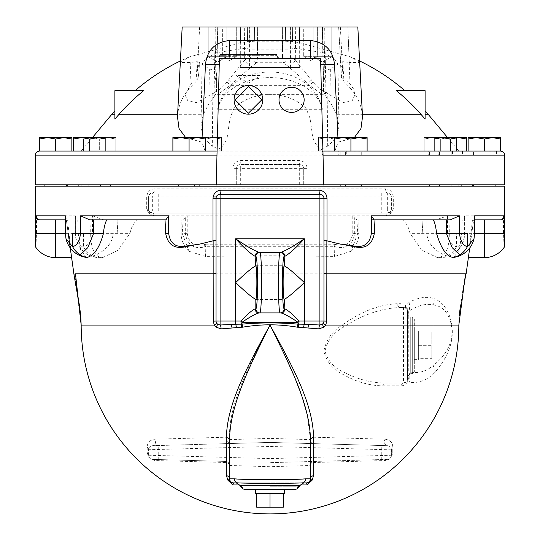 <?xml version="1.0" encoding="UTF-8"?>
<svg xmlns="http://www.w3.org/2000/svg" width="540" height="540" viewBox="0 0 540 540"><rect width="100%" height="100%" fill="white"/><g stroke="black" fill="none" stroke-linecap="round" stroke-linejoin="round"><path stroke-width="0.41" stroke-dasharray="2.7 2.03" d="M260.982 55.323L260.982 75.559L248.42 83.106L235.852 75.559L260.982 75.559L235.852 75.559L235.852 55.323L260.982 55.323L235.852 55.323M304.148 99.833A12.562 12.562 0 0 0 285.296 88.952A12.562 12.562 0 0 0 285.296 110.714A12.562 12.562 0 0 0 304.148 99.833M303.716 56.673L317.351 56.673L303.716 56.673L303.716 27L317.351 27L303.716 27L317.351 27L303.716 27L303.716 56.673L317.351 56.673L303.716 56.673L310.534 60.608L303.716 56.673M222.649 56.673L236.284 56.673L222.649 56.673L222.649 27L236.284 27L222.649 27L236.284 27L222.649 27L222.649 56.673L236.284 56.673L222.649 56.673L229.466 60.608L222.649 56.673M249.575 27L290.425 27L249.575 27L249.575 67.466L290.425 67.466L249.575 67.466M208.217 56.673L226.874 56.673L208.217 56.673L208.217 27L226.874 27L208.217 27L226.874 27L208.217 27L208.217 56.673L226.874 56.673L208.217 56.673L217.546 62.059L208.217 56.673M313.126 56.673L331.783 56.673L313.126 56.673L313.126 27L331.783 27L313.126 27L331.783 27L313.126 27L313.126 56.673L331.783 56.673L313.126 56.673L322.454 62.059L313.126 56.673M240.327 67.466L299.673 67.466L240.327 67.466L240.327 27L299.673 27L240.327 27M196.047 184.808L216.182 184.808L196.047 184.808M196.047 186.158L216.182 186.158L196.047 186.158M77.875 151.085L99.65 151.085L99.65 139.043L91.557 137.599L115.837 137.599L115.837 139.043L107.744 137.599L115.837 139.043L115.837 137.599L107.744 137.599L99.65 139.043L107.744 137.599L83.464 137.599L83.464 139.043L91.557 137.599L99.65 139.043L99.65 151.085L115.837 151.085L83.464 151.085L207.428 151.085L189.209 151.085L189.209 139.043L197.303 137.599L189.209 137.599L189.209 139.043L189.209 137.599L197.303 137.599L205.396 139.043L213.489 137.599L197.303 137.599L213.489 137.599L221.582 139.043L221.576 137.599L213.489 137.599L221.576 137.599L221.576 139.043L213.489 137.599L205.396 139.043L197.303 137.599L189.209 139.043L189.209 151.085L205.396 151.085L205.396 139.043L205.396 151.085L221.576 151.085L221.576 139.043L221.582 151.085L207.428 151.085L500.506 151.085L484.319 151.085L484.319 139.043L492.413 137.599L468.133 137.599M90.308 184.808L110.437 184.808L90.308 184.808M90.308 186.158L110.437 186.158L90.308 186.158M91.557 137.599L83.464 139.043L83.464 137.599L91.557 137.599M115.837 151.085L115.837 139.043L115.837 151.085M83.464 151.085L83.464 139.043L83.464 151.085M71.867 137.599L63.774 137.599L71.867 139.043L71.867 151.085L39.494 151.085L40.088 151.085L39.494 151.085L39.494 139.043L47.588 137.599L39.494 137.599L39.494 139.043M65.023 184.808L44.888 184.808L65.023 184.808M65.023 186.158L44.888 186.158L65.023 186.158M47.588 137.599L55.681 139.043L63.774 137.599L47.588 137.599M55.681 151.085L55.681 139.043M73.481 139.043L81.574 137.599L73.481 137.599L73.481 151.085L105.853 151.085L89.667 151.085L89.667 139.043L97.76 137.599L81.574 137.599L89.667 139.043M182.291 151.085L205.261 151.085L182.291 151.085M216.223 184.808L217.073 151.085L458.831 151.085L322.927 151.085L323.777 184.808M349.61 151.085L367.112 151.085L349.61 151.085M462.125 151.085L434.147 151.085L462.125 151.085M484.319 139.043L476.226 137.599L468.133 139.043L468.133 151.085L484.319 151.085M456.536 151.085L424.163 151.085L456.536 151.085L456.536 137.599L448.443 137.599L456.536 139.043L448.443 137.599L456.536 137.599L456.536 151.085M341.125 151.085L318.418 151.085L334.604 151.085L334.604 139.043L326.511 137.599L342.697 137.599L350.791 139.043L350.791 137.599L342.697 137.599L350.791 137.599L350.791 139.043L342.697 137.599L334.604 139.043L342.697 137.599L326.511 137.599L318.425 139.043L318.425 137.599L326.511 137.599L318.425 137.599L318.418 139.043L326.511 137.599L334.604 139.043L334.604 151.085L341.125 151.085M89.667 184.808L100.46 184.808L89.667 184.808M89.667 186.158L100.46 186.158L89.667 186.158M105.853 139.043L105.853 137.599L97.76 137.599L105.853 139.043L105.853 151.085M189.074 184.808L178.281 184.808L189.074 184.808M189.074 186.158L178.281 186.158L189.074 186.158M189.074 139.043L197.168 137.599L180.981 137.599L189.074 139.043L189.074 151.085M205.261 139.043L205.261 137.599L197.168 137.599L205.261 139.043L205.261 151.085M172.888 137.599L172.888 139.043L180.981 137.599L172.888 137.599M172.888 151.085L172.888 139.043M343.953 184.808L323.818 184.808L343.953 184.808M343.953 186.158L323.818 186.158L343.953 186.158M318.425 151.085L318.425 139.043L318.418 151.085M350.791 151.085L350.791 139.043L350.791 151.085M449.692 184.808L429.563 184.808L449.692 184.808M449.692 186.158L429.563 186.158L449.692 186.158M448.443 137.599L440.35 139.043L432.257 137.599L448.443 137.599L432.257 137.599L424.163 139.043L424.163 137.599L432.257 137.599L424.163 137.599L424.163 139.043L432.257 137.599L440.35 139.043L448.443 137.599M424.163 151.085L424.163 139.043L424.163 151.085M440.35 151.085L440.35 139.043L440.35 151.085M474.977 184.808L495.113 184.808L474.977 184.808M474.977 186.158L495.113 186.158L474.977 186.158M492.413 137.599L500.506 139.043L500.506 137.599L492.413 137.599M500.506 151.085L500.506 139.043M450.333 184.808L439.54 184.808L450.333 184.808M450.333 186.158L439.54 186.158L450.333 186.158M450.333 139.043L458.426 137.599L442.24 137.599L450.333 139.043L450.333 151.085L438.73 151.085L450.333 151.085M466.519 139.043L466.519 137.599L458.426 137.599L466.519 139.043L466.519 151.085M434.147 137.599L434.147 139.043L442.24 137.599L434.147 137.599M434.147 151.085L434.147 139.043M350.926 184.808L361.719 184.808L350.926 184.808M350.926 186.158L361.719 186.158L350.926 186.158M350.926 139.043L359.019 137.599L342.832 137.599L350.926 139.043L350.926 151.085L339.329 151.085L362.529 151.085L350.926 151.085M367.112 139.043L367.112 137.599L359.019 137.599L367.112 139.043L367.112 151.085M334.739 137.599L334.739 139.043L342.832 137.599L334.739 137.599M334.739 151.085L334.739 139.043M504.691 184.808L35.309 184.808M67.682 184.808L472.318 184.808L67.682 184.808M220.097 55.323L220.097 54.648L276.743 54.648L276.743 55.323L220.097 55.323L276.743 55.323M257.668 58.698L239.173 58.698M261.772 99.833L248.42 113.184L235.069 99.833L248.42 86.481L261.772 99.833M262.757 99.833A14.337 14.337 0 0 1 241.252 112.253A14.337 14.337 0 0 1 241.252 87.419A14.337 14.337 0 0 1 262.757 99.833M322.927 151.085L320.578 58.698L310.466 58.698M260.982 58.698L235.852 58.698M229.534 54.648L229.534 58.698L219.422 58.698L217.073 151.085M232.875 184.808L232.875 168.622C233.368 163.701 236.021 161.001 240.827 160.529L299.174 160.529C303.973 160.994 306.625 163.688 307.125 168.622L307.125 184.808M303.716 184.808L303.716 168.622L303.716 184.808M307.125 168.622L299.673 168.622L299.673 164.579A4.043 4.043 0 0 1 303.716 168.622C303.466 166.158 302.117 164.808 299.673 164.579L240.327 164.579L240.327 168.622L236.284 168.622A4.043 4.043 0 0 1 240.327 164.579L299.673 164.579A4.043 0.506 90 0 1 299.174 160.529M338.654 27L340.821 27L338.459 27L340.349 27L338.654 27L340.7 63.167L342.583 69.633L341.442 76.262L338.654 27M341.442 76.262L341.321 77.078L343.94 81.446A206.172 145.584 85.8 0 1 350.136 87.98L347.882 27L340.821 27L357.818 27L347.882 27L349.198 62.512A180.691 127.595 85.8 0 0 342.806 61.648L340.49 62.532L340.7 63.167M177.478 116.728L177.633 114.723C178.639 104.99 182.716 96.073 189.864 87.98A206.172 145.584 -85.8 0 1 196.06 81.446L198.679 77.085L197.417 69.633L199.51 62.532L197.195 61.648A180.691 127.595 -85.8 0 0 190.802 62.512L180.326 62.417L182.183 27L357.818 27L359.674 62.417L349.198 62.512M324.959 80.953L323.345 80.953L323.541 91.395L343.426 102.593L352.141 100.879L354.976 94.757L353.43 88.763L349.07 82.701L347.254 80.953L324.959 80.953L323.17 72.272L325.499 69.937A176.83 125.024 88.6 0 1 330.656 69.059L337.912 64.118L333.848 58.246L323.224 52.643L295.441 48.31A200.212 141.548 -88.6 0 0 290.115 49.113L249.885 49.113A200.212 141.548 88.6 0 0 244.559 48.31L216.776 52.643L206.152 58.246L202.088 64.118L209.345 69.059A176.83 125.024 -88.6 0 1 214.501 69.937L216.83 72.266L217.701 27L202.736 27L295.704 27L290.237 27L290.081 55.91A8.093 5.177 125.1 0 1 283.527 62.748L256.473 62.748A8.093 1.856 -89.1 0 0 257.499 55.91L282.501 55.91A8.093 1.856 89.1 0 0 283.527 62.748L288.313 66.474A8.093 4.813 133.7 0 0 295.292 60.197L311.398 79.947A63.862 4.846 -128.7 0 1 312.95 81.871C317.338 87.541 322.07 91.179 327.159 92.786L322.394 94.655L309.67 85.327A56.241 4.158 41.9 0 0 307.8 83.646L288.313 66.474M320.504 151.085L321.806 149.013L319.12 147.724C314.867 143.93 312.505 138.726 312.032 132.125L310.014 118.179L305.971 108.142C296.163 99.11 284.175 94.615 270 94.655L217.607 94.655C214.529 94.46 212.935 93.832 212.841 92.786C217.931 91.172 222.669 87.534 227.05 81.871A63.862 4.846 128.7 0 1 228.602 79.947L244.708 60.197A8.093 4.813 46.3 0 0 251.687 66.474L256.473 62.748A8.093 5.177 -125.1 0 1 249.919 55.91L249.763 27L202.736 27L215.325 27L213.982 97.085A200.212 141.548 -88.6 0 0 208.919 103.552L203.128 114.723L200.995 126.475L203.351 137.835L212.294 146.097L218.194 149.013L219.497 151.085M252.619 27L252.059 27M295.441 48.31L295.704 27L337.264 27L295.704 27L295.292 60.197L290.081 55.91L282.501 55.91L282.623 27L257.377 27L257.499 55.91L249.919 55.91L244.708 60.197L244.296 27L244.559 48.31M286.025 27L285.424 27M323.406 73.366L322.306 27L324.02 27L322.529 27L323.548 80.953M322.454 27L323.541 91.442L326.018 97.085L324.675 27L325.499 69.937M216.83 72.266L215.042 80.953L192.746 80.953L185.024 94.757L187.859 100.879L196.574 102.593L216.459 91.429L217.694 27M213.982 97.085L216.459 91.395L216.655 80.953L215.042 80.953M212.841 92.786L212.294 146.097M199.3 63.167L198.558 76.262M180.326 62.417L189.061 57.024L240.685 42.586A206.172 145.584 85.8 0 1 242.251 42.363A206.172 145.584 85.8 0 1 247.408 41.796L254.84 41.182L285.161 41.182L285.356 27M254.644 27L254.84 41.182M285.161 41.182L292.592 41.796A206.172 145.584 -85.8 0 1 297.749 42.363A206.172 145.584 -85.8 0 1 299.315 42.586L350.939 57.024L359.674 62.417M192.746 80.953L216.655 80.953M323.345 80.953L347.254 80.953M118.678 114.723A200.894 200.894 0 0 1 143.66 90.659L114.892 90.659L114.892 119.063L114.892 110.741L114.892 119.063L118.678 114.723L203.128 114.723M143.66 90.659L135.128 90.659L143.66 90.659M350.136 87.98C357.277 96.059 361.355 104.969 362.367 114.723L362.522 116.728M396.34 90.659L404.872 90.659L396.34 90.659A200.894 200.894 0 0 1 421.322 114.723L425.108 119.063L425.108 90.659L396.34 90.659M321.806 149.013L327.706 146.097L336.65 137.835L339.005 126.475L336.872 114.723L421.322 114.723M336.872 114.723L331.081 103.552A200.212 141.548 88.6 0 0 326.018 97.085M327.706 146.097L327.159 92.786M354.335 137.599L338.128 142.162L334.827 151.085M338.128 142.162L337.925 137.599M312.95 81.871L309.67 85.327L230.33 85.327L217.607 94.648M234.029 151.085L234.029 108.142C243.837 99.11 255.825 94.615 270 94.655L322.394 94.655M227.05 81.871L230.33 85.327A56.241 4.158 -41.9 0 1 232.2 83.646L251.687 66.474M234.029 108.142L229.986 118.179L227.968 132.125C227.495 138.726 225.133 143.93 220.88 147.724L218.194 149.013M236.284 184.808L236.284 168.622L236.284 184.808M240.827 160.529A4.043 0.506 -90 0 1 240.327 164.579C237.877 164.815 236.534 166.158 236.284 168.622L232.875 168.622M425.108 114.723L425.108 110.741L425.108 114.723L428.517 114.723M205.173 151.085L201.872 142.162L185.666 137.599M308.887 40.486L231.113 40.486M202.075 137.599L201.872 142.162M67.682 186.158L472.318 186.158L67.682 186.158M35.309 186.158L504.691 186.158M431.851 331.958L431.851 358.661L431.851 331.958L418.365 331.958L418.365 345.31L431.851 345.31L418.365 345.31L418.365 358.661L431.851 358.661M418.365 358.661L418.365 331.958M418.365 330.966L418.365 359.654L418.365 330.966L414.322 330.966L414.322 359.654L414.322 330.966M283.351 493.675L270 493.675L283.351 493.675L283.351 507.168L256.649 507.168L283.351 507.168L256.649 507.168L256.649 493.675L270 493.675L270 507.168L270 493.675L256.649 493.675L283.351 493.675L270 493.675L270 507.168M270 493.675L256.649 493.675M284.344 493.675L255.656 493.675L284.344 493.675L255.656 493.675L255.656 489.632L284.344 489.632L284.344 493.675M284.344 489.632L293.848 489.632M158.726 213.131L178.956 213.131L158.726 213.131L158.726 192.901L178.956 192.901L158.726 192.901M361.044 213.131L381.274 213.131L361.044 213.131L361.044 192.901L381.274 192.901L361.044 192.901M381.274 445.514L361.044 444.953L381.274 445.514L381.274 459.567L361.044 460.127L381.274 459.567M178.956 444.953L158.726 445.514L178.956 444.953L178.956 460.127L158.726 459.567L178.956 460.127M406.06 308.435L403.529 307.544L400.154 307.544C381.638 308.09 362.839 314.584 343.764 327.031C333.531 332.593 327.274 340.652 324.992 351.196C328.01 361.314 334.564 368.442 344.669 372.593C358.155 379.485 371.695 382.982 385.29 383.076L403.529 383.076L407.032 381.051L407.579 379.033L407.579 311.594A4.03 2.815 -0 0 1 408.078 310.23L407.579 313.956L407.579 311.594L406.06 308.435A4.03 2.437 -51.3 0 1 405.709 305.431L408.078 310.23M408.375 378.729A4.03 0.506 0 0 0 407.579 379.033A4.043 4.043 0 0 1 403.529 383.076L403.529 307.544A4.043 4.043 0 0 1 407.579 311.594A4.043 4.043 0 0 0 403.529 307.544A4.03 2.761 -90 0 1 400.775 303.709L405.709 305.431L409.016 302.427C418.662 297.175 427.356 296.015 435.105 298.951A13.487 11.3 -64 0 1 433.026 304.884C425.858 303.311 417.771 305.444 408.76 311.283L407.579 313.956L407.579 370.116L408.375 378.729L407.585 381.861C405.533 384.669 403.252 385.985 400.734 385.817L382.874 385.817C369.569 385.709 356.312 381.922 343.109 374.456C333.214 369.954 326.795 362.225 323.838 351.27C326.072 339.836 332.201 331.108 342.225 325.08C360.916 311.573 379.33 304.459 397.467 303.73A190.694 1.168 180 0 0 400.775 303.709M403.529 307.544L400.154 307.544A4.03 2.687 -90 0 1 397.467 303.73M409.016 302.427A13.487 9.329 61.7 0 1 408.76 311.283L408.76 371.702C408.004 372.762 407.612 372.229 407.579 370.116L407.579 379.033A4.043 4.043 0 0 1 403.529 383.076L385.29 383.076A4.03 2.545 90 0 0 382.874 385.817M403.529 383.076A4.03 2.95 90 0 0 400.734 385.817M407.032 381.051A4.03 0.668 30 0 0 407.585 381.861L409.165 382.252C418.871 383.488 427.586 380.072 435.294 372.006C444.386 361.01 454.673 345.128 451.845 325.08L458.831 325.08C460.114 307.928 462.409 290.844 465.703 273.827L465.541 273.827M407.579 314.287L407.579 376.333L407.579 314.287L410.272 316.987L412.297 316.987L412.297 373.639L412.297 316.987L414.322 319.012L414.322 371.615L414.322 319.012M391.453 212.976A2.7 0.891 -144.7 0 1 390.65 211.424L393.309 209.088L391.453 212.976A6.953 5.987 89.1 0 1 391.257 213.246L386.012 215.831L447.545 215.831L435.996 219.875L402.361 219.875C406.229 222.662 408.78 227.158 410.022 233.361L421.841 250.155L437.123 257.486L438.629 257.546C445.723 255.967 449.287 247.907 449.32 233.361L449.03 219.875L463.988 219.875L464.616 215.831L503.51 215.831C503.213 218.329 501.687 219.672 498.933 219.875L500.445 219.875M137.639 219.875L104.004 219.875L92.455 215.831L153.988 215.831A2.7 1.337 -90 0 0 152.658 213.131L387.342 213.131L390.528 211.585A4.583 3.26 -90.9 0 0 390.65 211.424A4.043 4.043 0 0 0 391.392 209.088A4.043 4.043 0 0 1 387.342 213.131A2.7 1.337 90 0 0 386.012 215.831L187.211 215.831L185.288 218.147L182.878 219.875L181.116 219.875L183.154 219.875L137.639 219.875C133.772 222.662 131.22 227.158 129.978 233.361L118.037 250.263L102.877 257.486L99.65 257.641A24.28 19.285 90 0 1 92.603 255.96A24.28 19.285 90 0 1 88.6 253.26A24.28 19.285 90 0 1 83.585 246.8C88.513 245.558 91.469 241.083 92.455 233.361L129.978 233.361M205.679 244.215L334.321 244.215A4.043 1.107 -89.9 0 1 334.159 246.314L205.841 246.314A4.043 1.107 89.9 0 1 205.679 244.215L203.904 244.586C194.495 246.8 188.933 243.061 187.211 233.361L187.211 215.831L153.988 215.831L148.743 213.246A6.953 5.987 -89.1 0 1 148.547 212.976A2.7 0.891 -35.3 0 0 149.351 211.424A4.583 3.26 90.9 0 0 149.472 211.585L152.658 213.131L387.342 213.131L387.342 209.088L391.392 209.088L391.392 196.945L391.392 209.088A4.043 4.043 0 0 1 390.65 211.424M148.547 212.976L146.691 209.088L149.351 211.424A4.043 4.043 0 0 1 148.608 209.088A4.043 4.043 0 0 0 152.658 213.131L152.658 209.088L387.342 209.088L387.342 192.901A4.043 4.043 0 0 1 391.392 196.945L216.277 196.945M336.096 244.586C345.506 246.8 351.068 243.061 352.789 233.361L352.789 215.831L354.713 218.147L354.713 233.361C352.681 245.005 346.12 249.494 335.029 246.827A4.043 1.06 112.2 0 0 336.096 244.586L334.321 244.215M149.351 211.424A4.043 4.043 0 0 1 148.608 209.088L148.608 196.945L148.608 209.088L152.658 209.088L152.658 196.945L148.608 196.945A4.043 4.043 0 0 1 152.658 192.901L152.658 196.945L213.111 196.945M385.358 188.851C389.934 189.081 392.587 191.781 393.309 196.945L391.392 196.945C391.021 194.359 389.671 193.016 387.342 192.901L152.658 192.901C150.316 193.023 148.972 194.366 148.608 196.945L146.691 196.945C147.4 191.788 150.046 189.095 154.643 188.851L385.358 188.851A4.043 1.991 90 0 0 387.342 192.901L152.658 192.901A4.043 1.991 -90 0 0 154.643 188.851M285.363 356.522L270 325.08C290.709 363.292 312.916 402.239 313.578 437.211A4.043 2.471 179.7 0 0 310.459 439.614L307.226 414.693M302.744 398.898L293.18 373.889M387.457 445.689C389.853 445.979 391.163 447.329 391.392 449.732C391.325 447.444 390.015 446.094 387.457 445.689A4.043 3.132 91.6 0 1 384.73 443.401A4.043 3.132 91.6 0 1 385.101 439.195L313.578 437.211A4.043 1.235 91.6 0 0 313.355 441.416A4.043 1.235 91.6 0 0 314.395 443.657A4.043 4.043 -88.4 0 1 310.459 439.614L270 438.379L270 442.422L387.457 445.689L270 442.422L225.605 443.657A4.043 1.235 -91.6 0 0 226.665 441.221L229.176 441.288A4.043 4.043 88.4 0 1 225.605 443.657L152.543 445.689A4.043 3.132 -91.6 0 0 155.27 443.401A4.043 3.132 -91.6 0 0 154.899 439.195L229.534 437.123L229.534 434.653C229.493 402.084 251.08 361.382 270 325.08L81.169 325.08L74.709 273.827L75.472 273.827M136.478 458.602A188.831 188.831 0 0 1 83.093 351.952A188.831 188.831 0 0 0 393.66 467.788A188.831 188.831 0 0 0 458.831 325.08A188.831 188.831 0 0 1 393.66 467.788M385.101 439.195C390.11 439.999 392.675 442.638 392.803 447.113L392.803 452.615L391.385 457.137L389.057 459.344L385.101 460.532L313.578 462.524A4.043 3.024 180 0 0 310.466 465.467L270 466.702L229.534 465.467L229.534 478.838A4.043 3.314 180 0 0 226.422 475.619L226.422 462.524A4.043 1.256 -88.4 0 0 225.605 461.423A4.043 4.043 0 0 1 229.534 465.467A4.043 3.024 180 0 0 226.422 462.524L154.899 460.532L150.944 459.351L148.615 457.137L147.197 452.615L147.197 447.113C147.326 442.638 149.891 439.999 154.899 439.195M270 466.702L270 462.659L314.395 461.423A4.043 4.043 0 0 0 310.466 465.467A4.043 4.043 0 0 1 314.395 461.423A4.043 1.256 88.4 0 0 313.578 462.524L313.578 475.619A4.043 3.314 180 0 0 310.466 478.838A4.043 4.043 0 0 1 306.416 482.888L233.584 482.888A4.043 4.043 0 0 1 230.256 481.147A4.043 2.923 145.2 0 0 227.84 480.134L226.422 475.619M313.578 475.619L312.161 480.134A4.043 2.923 34.8 0 0 309.744 481.147A4.043 4.043 0 0 1 306.416 482.888L307.213 484.954L232.787 484.954M343.764 327.031A4.03 1.269 -126.8 0 1 342.225 325.08L270 325.08M229.237 441.295L229.541 439.621L229.237 441.295L226.665 441.221M229.534 434.653L229.534 439.614L270 438.379M229.534 440.417L229.534 437.123M147.197 447.113A4.043 3.442 0 0 1 148.608 449.732C148.675 447.444 149.985 446.094 152.543 445.689L270 442.422L270 446.472L148.608 449.732L148.608 455.348A4.043 3.598 180 0 0 147.197 452.615M154.899 460.532A4.043 3.51 -88.4 0 0 152.543 459.392C150.147 459.095 148.838 457.751 148.608 455.348C148.763 457.495 150.08 458.845 152.543 459.392L225.605 461.423A4.043 4.043 0 0 1 229.534 465.467L229.534 478.838L230.121 480.931A4.043 3.004 -31.1 0 0 227.563 479.709M152.543 445.689C150.147 445.979 148.838 447.329 148.608 449.732M391.392 449.732L391.392 455.348L391.392 449.732A4.043 3.442 0 0 1 392.803 447.113M314.395 461.423L387.457 459.392A4.043 3.51 88.4 0 0 385.101 460.532M391.392 455.348C391.163 457.751 389.853 459.095 387.457 459.392C389.927 458.845 391.237 457.495 391.392 455.348A4.043 3.598 180 0 1 392.803 452.615M229.534 440.006L229.534 478.838A4.043 4.043 0 0 0 233.584 482.888A4.043 4.043 0 0 1 229.534 478.838L310.466 478.838L310.466 440.006M387.457 459.392L270 462.659L270 458.608L391.392 455.233M229.534 465.467A4.043 4.043 0 0 0 225.605 461.423L152.543 459.392M148.608 455.348L148.608 449.847M233.584 482.888L233.172 483.462M239.807 484.954L300.193 484.954M238.005 482.888L301.995 482.888M216.587 323.062L216.047 321.05L216.047 198.281C216.317 195.811 217.661 194.468 220.084 194.251L319.916 194.251C322.346 194.468 323.69 195.818 323.953 198.281L323.953 321.05L323.413 323.062M89.768 219.875L165.915 219.875M86.333 257.411L80.656 249.959L78.199 233.361L77.821 219.875L66.535 219.875L65.414 215.831M66.535 219.875L77.821 219.875M66.332 219.875L71.624 257.641L67.567 219.875L41.067 219.875C38.434 219.787 36.909 218.437 36.491 215.831L75.384 215.831L76.012 219.875L90.97 219.875L67.567 219.875M90.97 219.875L90.68 233.361C90.713 247.914 94.277 255.974 101.372 257.546L102.877 257.486M183.154 219.875L182.21 233.361L188.993 251.269L205.234 256.406A4.475 4.151 -58.5 0 1 205.565 256.385L270 255.771L334.435 256.385A4.475 4.151 58.5 0 1 334.766 256.406L351.007 251.269L357.791 233.361L356.846 219.875L358.884 219.875L357.122 219.875L354.713 218.147M371.345 219.875L356.846 219.875M472.433 219.875L468.376 257.641L473.668 219.875L484.319 219.875L449.03 219.875M469.733 247.954L473.668 219.875L462.179 219.875L461.801 233.361L459.344 249.966L453.668 257.411M326.842 273.827L74.709 273.827M503.51 215.831L503.51 233.361L503.915 243.236L504.529 246.821M438.629 257.546A24.28 19.285 90 0 0 440.35 257.641A24.28 19.285 90 0 0 447.397 255.96A24.28 19.285 90 0 0 451.4 253.26A24.28 19.285 90 0 0 456.415 246.8C461.43 246.091 464.164 241.61 464.616 233.361L464.616 215.831M447.545 215.831L447.545 233.361C448.531 241.083 451.487 245.558 456.415 246.8L456.415 233.361L410.022 233.361M90.68 233.361L75.384 233.361C75.836 241.61 78.57 246.091 83.585 246.8L83.585 233.361L92.455 233.361L92.455 215.831M75.384 233.361L75.384 215.831M35.471 246.821L36.086 243.236L36.491 233.361L36.491 215.831M374.969 219.875L433.31 219.875M334.766 256.406L335.029 246.827L334.159 246.314L334.435 256.385M203.904 244.586A4.043 1.06 -112.2 0 0 204.971 246.827C193.88 249.494 187.319 245.005 185.288 233.361L185.288 218.147M205.565 256.385L205.841 246.314L204.971 246.827L205.234 256.406M101.372 257.546A24.28 19.285 90 0 1 99.65 257.641A24.28 24.28 0 0 1 75.371 233.361L75.371 217.728M182.878 219.875L104.004 219.875M446.357 219.875L450.232 219.875M39.555 219.875L55.681 219.875L55.681 233.361L36.491 233.361M474.586 215.831L473.465 219.875L462.179 219.875M435.996 219.875L357.122 219.875M498.933 219.875L463.988 219.875M473.465 219.875L474.586 219.875M76.012 219.875L41.067 219.875M259.693 252.248L280.307 252.248M258.971 312.944L280.307 312.944M270 482.888L237.114 482.888L270 482.888M270 489.632L294.908 489.632L270 489.632M435.294 372.006A13.487 9.315 -138.4 0 0 433.026 365.594C443.158 357.98 454.619 343.811 451.46 326.086C449.057 313.058 442.908 305.991 433.026 304.884L433.026 365.594C425.864 371.797 417.778 373.835 408.76 371.702A13.487 10.571 -84.4 0 1 409.165 382.252M451.46 326.086A13.487 8.721 166.3 0 0 451.845 325.08C449.604 311.884 444.029 303.176 435.105 298.951M217.607 109.276A53.156 38.124 0 0 1 270 77.585A53.156 38.124 0 0 1 322.394 109.276L217.607 109.276C221.049 90.599 240.786 71.84 270 72.029C299.214 71.84 318.951 90.599 322.394 109.276M422.834 233.361L422.834 219.875L421.949 219.875L422.834 233.361L421.929 219.875L422.834 219.875M338.789 155.135L363.069 155.135L338.789 155.135L338.789 151.085L363.069 151.085L338.789 151.085M350.926 155.135L361.719 155.135L350.926 155.135M117.167 233.361L118.051 219.875L117.167 233.361L117.167 219.875L118.071 219.875L117.167 219.875M81.169 186.158L458.831 186.158L81.169 186.158L81.169 184.808L458.831 184.808L81.169 184.808M438.19 155.135L462.47 155.135L438.19 155.135L438.19 151.085L462.47 151.085L438.19 151.085M450.333 155.135L439.54 155.135L450.333 155.135M472.183 155.135L496.463 155.135L472.183 155.135L472.183 151.085L496.463 151.085L472.183 151.085M474.977 155.135L495.113 155.135L474.977 155.135M494.363 151.085L472.723 151.085L494.363 151.085M428.213 155.135L452.493 155.135L428.213 155.135L428.213 151.085L452.493 151.085L428.213 151.085M449.692 155.135L429.563 155.135L449.692 155.135M430.306 151.085L451.953 151.085L430.306 151.085M322.468 155.135L346.748 155.135L322.468 155.135L322.468 151.085L346.748 151.085L322.468 151.085M343.953 155.135L323.818 155.135L343.953 155.135M324.56 151.085L346.207 151.085L324.56 151.085M35.309 155.135L504.691 155.135M299.673 184.808L299.673 168.622L240.327 168.622L240.327 184.808M249.763 27L249.885 49.113M257.465 49.099L257.377 27M208.919 103.552L209.345 69.059M214.501 69.937L215.325 27M216.452 80.953L216.594 73.366M196.06 81.446L197.195 61.648M189.864 87.98L190.802 62.512M240.104 27L240.685 42.586M247.408 41.796L247.165 27M292.835 27L292.592 41.796M299.896 27L299.315 42.586M342.806 61.648L343.94 81.446M330.656 69.059L331.081 103.552M282.623 27L282.535 49.099M290.115 49.113L290.237 27M311.398 79.947A8.093 0.452 133.1 0 1 307.8 83.646M228.602 79.947A8.093 0.452 46.9 0 0 232.2 83.646M220.88 151.085L220.88 147.724M227.968 151.085L227.968 132.125M229.986 151.085L229.986 118.179M305.971 151.085L305.971 108.142M310.014 151.085L310.014 118.179M312.032 151.085L312.032 132.125M319.12 151.085L319.12 147.724M111.483 114.723L114.892 114.723M391.257 213.246A2.7 0.938 -141.9 0 1 390.528 211.585M149.472 211.585A2.7 0.938 141.9 0 1 148.743 213.246M146.691 196.945L146.691 209.088L148.608 209.088M391.392 209.088L393.309 209.088L393.309 196.945M309.879 480.931A4.043 3.004 31.1 0 1 312.437 479.709M391.392 449.847L270 446.472M148.608 455.233L270 458.608M299.95 485.467L240.05 485.467M187.211 233.361L182.21 233.361M352.789 233.361L358.884 233.361L358.884 219.875M357.791 233.361L358.884 233.361A24.28 24.28 0 0 1 351.007 251.269M92.603 255.96C98.287 254.968 113.049 246.314 113.049 233.361L113.049 219.875M78.199 233.361L65.414 233.361L68.222 233.361L66.292 219.827L70.247 247.928M55.681 257.641L55.681 233.361L68.985 233.361M447.397 255.96C441.713 254.968 426.951 246.314 426.951 233.361L426.951 219.875M449.32 233.361L464.616 233.361M484.319 257.641L484.319 233.361L471.015 233.361M471.778 233.361L461.801 233.361M503.51 233.361L484.319 233.361L484.319 219.875M410.272 316.987L410.272 373.639L410.272 316.987M270 486.257L298.897 486.257L270 486.257M350.926 151.895L361.719 151.895L350.926 151.895M450.333 151.895L439.54 151.895L450.333 151.895M493.668 151.895L473.533 151.895L493.668 151.895M431.008 151.895L451.143 151.895L431.008 151.895M325.262 151.895L345.398 151.895L325.262 151.895M310.534 60.608L317.351 56.673L317.351 27L317.351 56.673L310.534 60.608M229.466 60.608L236.284 56.673L236.284 27L236.284 56.673L229.466 60.608M290.425 67.466L290.425 27M217.546 62.059L226.874 56.673L226.874 27L226.874 56.673L217.546 62.059M322.454 62.059L331.783 56.673L331.783 27L331.783 56.673L322.454 62.059M299.673 27L299.673 67.466M194.603 184.808L194.603 186.158M216.182 184.808L216.182 186.158M88.857 184.808L88.857 186.158M110.437 184.808L110.437 186.158M323.818 184.808L323.818 186.158M345.398 184.808L345.398 186.158M429.563 184.808L429.563 186.158M451.143 184.808L451.143 186.158M200.995 126.475L202.088 64.112M215.98 27L215.035 80.953M198.679 77.085L199.503 62.532M341.327 77.078L340.49 62.532M340.349 27L342.583 69.633M185.024 80.953L185.024 94.757M354.976 80.953L354.976 94.757M324.02 27L324.965 80.953M359.6 60.953A206.361 206.361 0 0 0 350.939 57.024M297.749 42.363A206.361 206.361 0 0 0 242.251 42.363M189.061 57.024A206.361 206.361 0 0 0 180.4 60.953M337.912 64.112L339.005 126.475M447.586 137.599L458.831 151.085M322.306 27L323.176 72.272M92.414 137.599L81.169 151.085M199.651 27L197.417 69.633M414.322 359.654L418.365 359.654M178.956 192.901L178.956 213.131M381.274 192.901L381.274 213.131M361.044 460.127L361.044 444.953M158.726 459.567L158.726 445.514M407.579 371.729L407.579 378.54M225.605 443.657L270.115 442.422M216.047 198.281C216.743 195.379 218.086 194.035 220.084 194.251M67.028 224.829L69.667 243.655L67.028 224.822M188.993 251.269A24.28 24.28 0 0 1 181.116 233.361L181.116 219.875M464.63 217.728L464.63 233.361A24.28 24.28 0 0 1 440.35 257.641L437.123 257.486M255.602 299.45L284.398 299.45M255.602 265.734L284.398 265.734M407.579 376.333L410.272 373.639L412.297 373.639L414.322 371.615M302.886 482.888L294.908 489.632M237.114 482.888L245.093 489.632M74.311 276.669L75.33 282.69M78.516 299.74L73.913 273.989M458.933 320.618L458.831 325.08M459.27 315.677L461.727 298.384C461.174 301.637 459.844 308.907 459.27 315.677M466.115 273.827L464.218 285.161L466.108 273.834M363.069 151.085L363.069 155.135M361.719 155.135L361.719 151.895L362.529 151.085M340.139 155.135L340.139 151.895L339.329 151.085M458.831 186.158L458.831 184.808M462.47 151.085L462.47 155.135M461.12 155.135L461.12 151.895L461.93 151.085M439.54 155.135L439.54 151.895L438.73 151.085M496.463 151.085L496.463 155.135M495.113 155.135L495.113 151.895L495.923 151.085M473.533 155.135L473.533 151.895L472.723 151.085M452.493 151.085L452.493 155.135M451.143 155.135L451.143 151.895L451.953 151.085M429.563 155.135L429.563 151.895L428.753 151.085M346.748 151.085L346.748 155.135M345.398 155.135L345.398 151.895L346.207 151.085M323.818 155.135L323.818 151.895L323.008 151.085"/><path stroke-width="0.81" d="M304.148 99.833A12.562 12.562 0 0 1 285.296 110.714A12.562 12.562 0 0 1 285.296 88.952A12.562 12.562 0 0 1 304.148 99.833M216.972 155.135L35.309 155.135C35.552 152.678 36.902 151.328 39.359 151.085L73.481 151.085L71.867 151.085L71.867 137.599L71.867 139.043L63.774 137.599L71.867 137.599M63.774 137.599L55.681 139.043L47.588 137.599L63.774 137.599M47.588 137.599L39.494 139.043L39.494 137.599L47.588 137.599M39.494 151.085L39.494 139.043M55.681 151.085L55.681 139.043M89.667 139.043L81.574 137.599L105.853 137.599L105.853 139.043L97.76 137.599L89.667 139.043L89.667 151.085L77.875 151.085L217.073 151.085M468.133 137.599L500.506 137.599L500.506 139.043L492.413 137.599L484.319 139.043L476.226 137.599L468.133 139.043L468.133 137.599L468.133 151.085L500.641 151.085L322.927 151.085M73.481 139.043L73.481 137.599L81.574 137.599L73.481 139.043L73.481 151.085L77.875 151.085M105.853 151.085L105.853 139.043M205.261 137.599L205.261 139.043L197.168 137.599L205.261 137.599M197.168 137.599L189.074 139.043L180.981 137.599L197.168 137.599M180.981 137.599L172.888 139.043L172.888 137.599L180.981 137.599M189.074 151.085L189.074 139.043M205.261 151.085L205.261 139.043M172.888 151.085L172.888 139.043M500.506 151.085L500.506 139.043M484.319 151.085L484.319 139.043M466.519 137.599L466.519 139.043L458.426 137.599L466.519 137.599M458.426 137.599L450.333 139.043L442.24 137.599L458.426 137.599M442.24 137.599L434.147 139.043L434.147 137.599L442.24 137.599M450.333 151.085L450.333 139.043M466.519 151.085L466.519 139.043M434.147 151.085L434.147 139.043M367.112 137.599L367.112 139.043L359.019 137.599L367.112 137.599M359.019 137.599L350.926 139.043L342.832 137.599L359.019 137.599M342.832 137.599L334.739 139.043L334.739 137.599L342.832 137.599M350.926 151.085L350.926 139.043M367.112 151.085L367.112 139.043M334.739 151.085L334.739 139.043M323.777 184.808L216.223 184.808L219.422 58.698C219.47 56.714 219.47 56.714 219.422 58.698C219.47 56.714 219.47 56.714 219.422 58.698L320.578 58.698L323.777 184.808L504.691 184.808L504.691 155.135L323.028 155.135M35.309 155.135L35.309 184.808L216.223 184.808M280.793 58.698C278.329 58.455 276.986 57.105 276.743 54.648L220.097 54.648L219.47 56.815M261.772 99.833L248.42 113.184L235.069 99.833L248.42 86.481L261.772 99.833M262.757 99.833A14.337 14.337 0 0 1 241.252 112.253A14.337 14.337 0 0 1 241.252 87.419A14.337 14.337 0 0 1 262.757 99.833M337.925 137.599L334.544 64.766C333.059 50.281 325.033 42.194 310.466 40.5L310.466 58.698L260.982 58.698M235.852 58.698L229.534 58.698M354.335 137.599L360.976 128.5L362.522 116.728L357.818 27L182.183 27L177.478 116.728L179.024 128.5L185.666 137.599M215.325 27L217.397 27M257.377 27L252.619 27M252.059 27L249.763 27M290.237 27L286.025 27M285.424 27L282.623 27M322.306 27L322.826 27M322.529 27L324.675 27L322.529 27M143.66 90.659A200.894 200.894 0 0 0 118.678 114.723L114.892 119.063L114.892 90.659L143.66 90.659M177.586 114.723L118.678 114.723M421.322 114.723A200.894 200.894 0 0 0 396.34 90.659L425.108 90.659L425.108 119.063L421.322 114.723L362.414 114.723M334.544 64.766L320.733 64.766M310.466 40.5L229.534 40.5C214.967 42.194 206.941 50.281 205.457 64.766L202.075 137.599M285.356 27L285.174 40.486M254.826 40.486L254.644 27M205.457 64.766L219.267 64.766M67.682 186.158L67.682 184.808M474.019 238.687L467.384 246.726A24.28 20.419 90 0 1 459.769 254.894A24.28 20.419 90 0 1 454.322 257.175A24.28 20.419 90 0 1 452.966 257.438L453.668 257.411A24.28 24.28 0 0 0 474.019 238.687L474.586 233.361L484.319 233.361L484.319 257.641A24.28 24.28 0 0 0 504.529 246.821L504.691 186.158L35.309 186.158L35.471 246.821A24.28 24.28 0 0 0 55.681 257.641L55.681 233.361L65.414 233.361L65.414 215.831L35.357 215.831C35.606 218.322 37.004 219.672 39.555 219.875L65.414 219.875L55.681 219.875L55.681 233.361L35.357 233.361L35.309 243.371M283.351 493.675L283.351 507.168L256.649 507.168L256.649 493.675M270 493.675L270 507.168M305.546 478.838C292.12 480.02 247.874 480.02 234.454 478.838A4.043 3.557 90 0 0 238.005 482.888C247.077 483.476 292.916 483.476 301.995 482.888L306.416 482.888A4.043 4.043 0 0 0 309.744 481.147L307.213 484.954L312.161 480.134L307.213 484.954L309.744 481.147A4.043 2.923 -145.2 0 1 312.161 480.134L313.578 475.619A4.043 3.314 180 0 0 310.466 478.838L309.879 480.931L310.466 478.838L305.546 478.838A4.043 3.557 90 0 1 301.995 482.888L303.716 482.888L299.95 485.467L240.05 485.467C241.225 488.106 243.263 489.49 246.152 489.632L255.656 489.632L255.656 493.675L284.344 493.675L284.344 489.632M307.226 414.693L302.744 398.898M293.18 373.889L285.363 356.522M270 325.08C249.217 363.427 226.915 402.536 226.422 437.596A4.043 2.477 0 0 1 229.534 440.006C229.986 404.197 250.702 364.25 270 325.08C289.298 364.257 310.007 404.183 310.466 440.006A4.043 2.477 180 0 1 313.578 437.596C313.085 402.523 290.783 363.433 270 325.08L270.034 325.141M75.33 282.69L79.441 305.39L80.784 316.379L81.169 325.08A188.831 188.831 0 0 0 83.093 351.952A188.831 188.831 0 0 1 81.169 325.08L214.286 325.08L215.96 327.105L221.137 328.901L241.272 327.22A6.257 6.19 -81.7 0 0 242.595 327.2C260.867 324.034 279.14 324.034 297.405 327.2A6.257 6.19 81.7 0 0 298.728 327.22L318.863 328.901L324.041 327.105L325.715 325.08L458.831 325.08L465.541 273.827L326.842 273.827L326.862 240.833L323.953 240.394M229.541 439.614L229.534 440.417M233.172 483.462L232.787 484.954L233.584 482.888A4.043 4.043 0 0 1 230.256 481.147L232.787 484.954L230.256 481.147A4.043 2.923 -34.8 0 0 227.84 480.134L232.787 484.954L239.807 484.954M226.422 437.596L226.422 475.619L227.84 480.134L232.787 484.954M226.422 475.619A4.043 3.314 180 0 1 229.534 478.838L230.121 480.931A4.043 3.004 -31.1 0 0 227.563 479.709M313.578 475.619L313.578 437.596M311.863 480.546L312.161 480.134M216.047 240.394L213.138 240.833L213.158 273.827L75.472 273.827L81.169 325.08A188.831 188.831 0 0 0 342.259 499.534A188.831 188.831 0 0 0 458.831 325.08M300.193 484.954L307.213 484.954L306.416 482.888L301.995 482.888L306.416 482.888A4.043 4.043 0 0 0 310.466 478.838L310.466 440.006M238.005 482.888L233.584 482.888A4.043 4.043 0 0 1 229.534 478.838L229.534 440.006M303.716 482.888L301.995 482.888M236.372 327.355A4.03 0.716 81.9 0 0 235.649 324.223L220.097 325.013A4.03 1.046 -92.8 0 1 221.137 328.901M241.272 327.22A4.03 0.608 95.4 0 0 241.326 324.155L235.649 324.223L235.649 321.05L220.097 321.05L220.097 325.013L217.445 324.095L216.587 323.062A4.03 0.614 150 0 1 214.286 325.08L213.226 321.151L216.047 321.05A4.03 4.03 0 0 0 217.445 324.095A4.03 0.864 130.9 0 1 215.96 327.105M242.595 327.2A4.03 0.587 83 0 0 242.008 324.142A3.233 3.2 101.1 0 1 241.326 324.155A4.03 1.053 90 0 1 240.948 321.05L235.649 321.05L235.649 282.596C246.017 272.747 252.747 267.165 255.832 265.842C257.209 267.178 257.209 298.013 255.832 299.342L255.602 299.45M297.405 327.2A4.03 0.587 97 0 1 297.992 324.142C279.335 322.529 260.678 322.529 242.008 324.142L242.008 322.286A4.043 0.817 -130.3 0 1 240.948 321.05C247.381 314.233 252.092 310.183 255.089 308.894A4.043 3.888 -90 0 0 258.971 312.944L259.693 312.944A4.043 4.01 -90 0 1 255.683 308.894L255.089 308.894M298.728 327.22A4.03 0.608 84.6 0 1 298.674 324.155A3.233 3.2 -101.1 0 1 297.992 324.142L297.992 322.286L242.008 322.286C249.73 317.048 255.386 313.929 258.971 312.944M303.629 327.355A4.03 0.716 98.1 0 1 304.351 324.223L298.674 324.155A4.03 1.053 90 0 0 299.052 321.05A4.043 0.817 130.3 0 1 297.992 322.286C290.27 317.048 284.621 313.936 281.029 312.944A4.043 3.888 -90 0 0 284.911 308.894L284.168 308.846C281.9 308.212 281.9 256.973 284.168 256.345L284.911 256.291C289.231 253.928 295.711 248.083 304.351 238.761C293.983 245.929 286.207 250.425 281.029 252.248L280.307 252.248L281.029 252.248A4.043 3.888 90 0 1 284.911 256.291M318.863 328.901A4.03 1.046 92.8 0 1 319.903 325.013L304.351 324.223L304.351 321.05L299.052 321.05C292.619 314.24 287.908 310.19 284.911 308.894M216.047 272.943A4.03 0.918 0 0 1 213.158 273.827L213.226 321.151M374.085 219.875L450.232 219.875L459.473 215.831L371.345 215.831L374.085 219.875L374.969 219.875L374.321 233.361C372.249 244.519 365.81 249.021 354.996 246.881L342.259 244.303A200.516 37.928 -178.9 0 0 340.463 244.148L327.004 240.847L327.004 198.281C326.491 193.347 323.845 190.66 319.072 190.215L220.928 190.215C216.169 190.654 213.523 193.34 212.996 198.281L212.996 240.847L199.537 244.148A200.516 37.928 178.9 0 0 197.741 244.303L185.004 246.881C174.184 249.014 167.738 244.512 165.679 233.361L165.031 219.875M220.928 190.215A4.03 0.844 -90 0 1 220.084 194.251L220.084 194.251A4.03 4.03 0 0 0 216.047 198.281L212.996 198.281M324.041 327.105A4.03 0.864 -130.9 0 1 322.556 324.095L319.903 325.013L319.903 321.05L323.953 321.05A4.03 4.03 0 0 1 322.556 324.095L323.413 323.062A4.03 0.614 -150 0 0 325.715 325.08L326.774 321.145L323.953 321.05L323.953 198.281A4.03 4.03 0 0 0 319.916 194.251L319.903 194.251A4.03 0.844 90 0 1 319.072 190.215M326.774 321.145L326.842 273.827L466.115 273.827L469.733 247.954M323.953 198.281A4.03 4.03 0 0 0 319.916 194.251L220.097 194.251L220.097 198.281L327.004 198.281M106.691 219.875C104.909 223.675 103.835 228.17 103.471 233.361C99.603 247.57 94.129 255.596 87.035 257.438L86.333 257.411A24.28 24.28 0 0 1 65.981 238.687L65.414 233.361M402.361 219.875L371.345 219.875M466.108 273.868L465.696 273.827M484.319 219.875L484.319 233.361L504.644 233.375L504.644 215.831L474.586 215.831L474.586 233.361M504.691 243.371L504.644 233.375M35.357 233.361L35.357 215.831M87.035 257.438A24.28 20.419 90 0 1 85.678 257.175A24.28 20.419 90 0 1 80.231 254.894A24.28 20.419 90 0 1 72.617 246.726C76.997 245.491 79.637 241.043 80.528 233.361L72.617 233.361L72.617 246.726L65.981 238.687M80.231 254.894L87.858 247.583L93.643 233.361L80.528 233.361L80.528 215.831L89.768 219.875L165.915 219.875L168.656 215.831L168.656 233.361C170.087 243.29 175.507 247.57 184.916 246.2A24.28 4.759 90.3 0 0 185.004 246.881M199.537 244.148L184.916 246.2M340.463 244.148L342.259 244.303M371.345 215.831L371.345 233.361C369.913 243.29 364.493 247.57 355.084 246.2L342.238 244.148M452.966 257.438C446.513 256.433 441.038 248.407 436.529 233.361L467.384 233.361L467.384 246.726C463.003 245.491 460.364 241.043 459.473 233.361L459.473 215.831M436.529 233.361C435.956 227.138 434.882 222.635 433.31 219.875L446.357 219.875L446.357 233.361L452.142 247.583L459.769 254.894M216.047 321.05L216.047 198.281L220.097 198.281L220.097 321.05L216.047 321.05M93.643 219.875L93.643 233.361L103.471 233.361M474.586 219.875L500.445 219.875C502.889 219.787 504.286 218.437 504.644 215.831M259.868 312.883C262.136 312.154 262.136 253.031 259.868 252.308L280.132 252.308C277.864 253.031 277.864 312.154 280.132 312.883L259.868 312.883A4.043 4.03 -131.2 0 1 255.832 308.846L255.683 308.894M259.868 252.308A4.043 4.03 131.2 0 0 255.832 256.345C258.1 256.973 258.1 308.212 255.832 308.846L255.832 299.342C252.747 298.019 246.017 292.437 235.649 282.596L235.649 238.761C244.289 248.083 250.769 253.928 255.089 256.291L255.832 256.345L255.602 265.734M259.693 252.248L258.971 252.248L259.693 252.248A4.043 4.01 90 0 0 255.683 256.291M319.903 194.251L319.903 321.05L304.351 321.05L304.351 282.596C293.983 292.437 287.253 298.019 284.168 299.342C282.791 298.013 282.791 267.178 284.168 265.842C287.253 267.165 293.983 272.747 304.351 282.596L304.351 238.761L235.649 238.761C246.024 245.929 253.793 250.425 258.971 252.248A4.043 3.888 90 0 0 255.089 256.291M280.307 312.944L281.029 312.944L280.307 312.944A4.043 4.01 -90 0 0 284.317 308.894M280.307 252.248A4.043 4.01 90 0 1 284.317 256.291M280.132 252.308A4.043 4.03 48.8 0 1 284.168 256.345L284.398 265.734M280.132 312.883A4.043 4.03 -48.8 0 0 284.168 308.846L284.398 299.45M246.152 489.632L293.848 489.632C296.737 489.49 298.775 488.106 299.95 485.467M447.586 137.599L428.517 114.723L425.108 114.723M229.534 54.648L229.534 40.5M114.892 114.723L111.483 114.723L92.414 137.599M292.613 40.486L292.835 27M299.896 27L299.39 40.486M247.165 27L247.388 40.486M240.104 27L240.611 40.486M216.277 196.945L213.111 196.945M312.437 479.709A4.043 3.004 31.1 0 0 309.879 480.931M233.584 482.888A4.043 4.043 0 0 1 229.534 478.838L234.454 478.838M310.466 478.838A4.043 4.043 0 0 1 306.416 482.888M231.181 324.52A4.03 0.81 -97 0 1 231.998 327.935M308.003 327.935A4.03 0.81 97 0 1 308.819 324.52M323.953 272.943A4.03 0.918 180 0 0 326.842 273.827M168.656 215.831L80.528 215.831M354.996 246.881A24.28 4.759 -90.3 0 0 355.084 246.2M165.679 233.361L168.656 233.361M374.321 233.361L371.345 233.361M44.888 184.808L44.888 186.158M66.467 184.808L66.467 186.158M78.88 184.808L78.88 186.158M100.46 184.808L100.46 186.158M178.281 184.808L178.281 186.158M199.861 184.808L199.861 186.158M473.533 184.808L473.533 186.158M495.113 184.808L495.113 186.158M439.54 184.808L439.54 186.158M461.12 184.808L461.12 186.158M340.139 184.808L340.139 186.158M361.719 184.808L361.719 186.158M404.872 90.659A206.361 206.361 0 0 0 359.6 60.953M180.4 60.953A206.361 206.361 0 0 0 135.128 90.659M428.517 114.723A206.361 206.361 0 0 0 425.108 110.741M114.892 110.741A206.361 206.361 0 0 0 111.483 114.723M504.691 155.135C504.448 152.678 503.098 151.328 500.641 151.085M472.318 186.158L472.318 184.808M111.145 427.167A188.831 188.831 0 0 0 393.66 467.788M240.05 485.467L236.284 482.888M71.624 257.641L55.681 257.641M484.319 257.641L468.376 257.641M73.899 273.888L74.311 276.669M78.516 299.74L74.311 276.662L68.195 233.361M73.933 274.158L70.247 247.928M459.52 313.18L460.424 306.261L459.52 313.18"/></g></svg>
